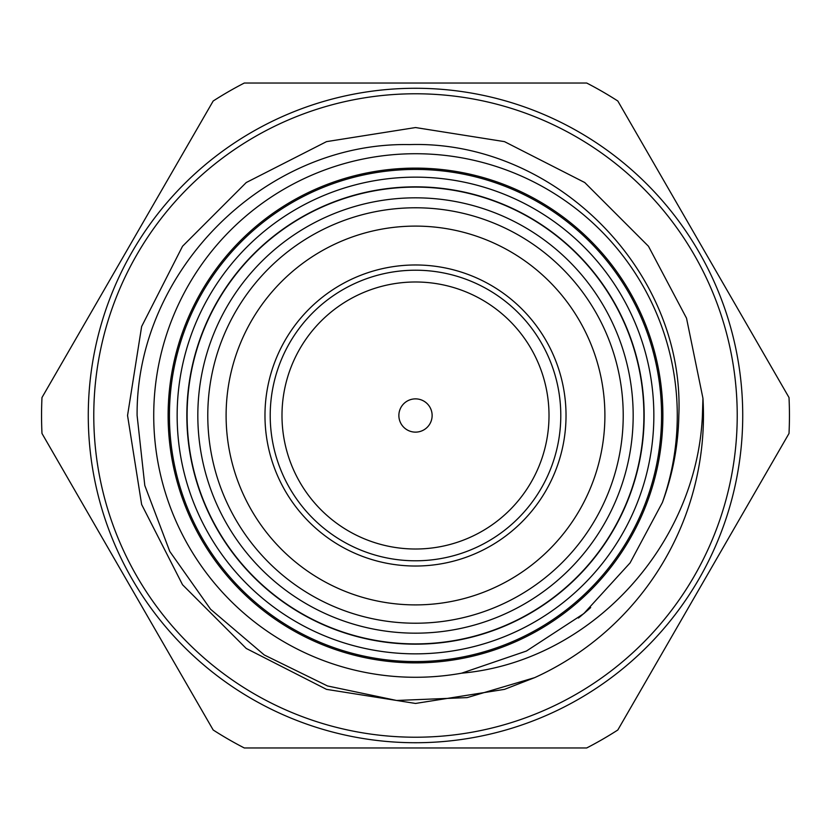 <?xml version="1.0" encoding="UTF-8"?>
<svg xmlns="http://www.w3.org/2000/svg" width="831" height="831" viewBox="0 0 831 831"><rect width="100%" height="100%" fill="white"/><g stroke="black" fill="none" stroke-linecap="round" stroke-linejoin="round"><path stroke-width="1.25" d="M197.83 415.5A217.67 217.67 0 0 1 415.5 197.83A217.67 217.67 0 0 1 633.17 415.5A217.67 217.67 0 0 1 415.5 633.17A217.67 217.67 0 0 1 197.83 415.5M653.852 415.5A238.352 238.352 0 0 1 415.5 653.852A238.352 238.352 0 0 1 177.148 415.5A238.352 238.352 0 0 1 415.5 177.148A238.352 238.352 0 0 1 653.852 415.5M93.778 415.5A321.722 321.722 0 0 1 415.5 93.778A321.722 321.722 0 0 1 737.222 415.5A321.722 321.722 0 0 1 415.5 737.222A321.722 321.722 0 0 1 93.778 415.5M41.986 433.46A373.95 373.95 0 0 1 41.986 397.54L213.183 101.008A373.95 373.95 0 0 1 244.293 83.038L586.707 83.038A373.95 373.95 0 0 1 617.817 101.008L789.014 397.54A373.95 373.95 0 0 1 789.014 433.46L617.817 729.992A373.95 373.95 0 0 1 586.707 747.962L244.293 747.962A373.95 373.95 0 0 1 213.183 729.992L41.986 433.46M662.878 415.5A247.378 247.378 0 0 1 415.5 662.878A247.378 247.378 0 0 1 168.122 415.5A247.378 247.378 0 0 1 415.5 168.122A247.378 247.378 0 0 1 662.878 415.5M153.725 415.5A261.775 261.775 0 0 1 415.5 153.725A261.775 261.775 0 0 1 662.411 502.475C672.788 474.324 678.262 445.333 678.834 415.5C685.128 270.127 554.121 140.034 409.486 144.594C264.694 141.831 135.9 270.968 137.105 415.5L144.802 485.501L169.804 551.493L210.555 609.216L264.289 654.984L327.507 685.959L396.595 700.471L467.178 697.604L534.645 677.649L504.479 689.366L415.5 703.452L326.521 689.366L246.246 648.46L182.54 584.754L141.634 504.479L127.548 415.5L141.634 326.521L182.54 246.246L246.246 182.54L326.521 141.634L415.5 127.548L504.479 141.634L584.754 182.54L648.46 246.246L686.52 318.19L702.943 398.278L702.413 415.5C696.69 545.053 591.142 661.518 461.589 673.193A261.775 261.775 0 0 1 153.725 415.5M182.54 246.246L141.634 326.521L127.548 415.5L141.634 326.521L182.54 246.246L246.246 182.54L326.521 141.634L415.5 127.548L504.479 141.634L584.754 182.54L648.46 246.246L686.52 318.19L702.943 398.278A287.952 287.952 0 0 1 534.645 677.649L504.479 689.366L415.5 703.452L326.521 689.366L246.246 648.46L182.54 584.754L141.634 504.479L127.548 415.5L141.634 326.521L182.54 246.246L246.246 182.54L326.521 141.634L415.5 127.548L504.479 141.634L584.754 182.54L648.46 246.246L686.52 318.19L702.943 398.278L686.52 318.19L648.46 246.246L584.754 182.54L504.479 141.634L415.5 127.548L326.521 141.634M702.943 398.278L686.52 318.19L648.46 246.246L584.754 182.54L504.479 141.634L415.5 127.548L326.521 141.634L246.246 182.54L182.54 246.246L141.634 326.521L127.548 415.5L141.634 326.521L182.54 246.246L246.246 182.54L326.521 141.634L415.5 127.548L504.479 141.634L584.754 182.54L648.46 246.246L686.52 318.19L702.943 398.278L686.52 318.19L648.46 246.246L584.754 182.54L504.479 141.634L415.5 127.548L326.521 141.634L246.246 182.54L182.54 246.246L141.634 326.521L127.548 415.5L141.634 326.521L182.54 246.246L246.246 182.54L326.521 141.634L415.5 127.548L504.479 141.634L584.754 182.54L648.46 246.246L686.52 318.19L702.943 398.278L686.52 318.19L648.46 246.246L584.754 182.54L504.479 141.634M127.548 415.5L141.634 504.479L182.54 584.754L246.246 648.46L326.521 689.366L415.5 703.452L504.479 689.366L534.645 677.649L504.479 689.366L415.5 703.452L326.521 689.366L246.246 648.46L182.54 584.754L141.634 504.479L127.548 415.5L141.634 504.479L182.54 584.754L246.246 648.46L326.521 689.366L415.5 703.452L504.479 689.366L534.645 677.649L504.479 689.366L415.5 703.452L326.521 689.366L246.246 648.46L182.54 584.754L141.634 504.479L127.548 415.5L141.634 504.479L182.54 584.754L246.246 648.46L326.521 689.366L415.5 703.452L504.479 689.366L534.645 677.649L504.479 689.366L415.5 703.452L326.521 689.366L246.246 648.46L182.54 584.754L141.634 504.479L127.548 415.5L141.634 504.479L182.54 584.754L246.246 648.46L326.521 689.366L415.5 703.452L504.479 689.366L534.645 677.649L504.479 689.366L415.5 703.452L326.521 689.366L246.246 648.46L182.54 584.754L141.634 504.479L127.548 415.5L141.634 326.521L182.54 246.246L246.246 182.54L326.521 141.634L415.5 127.548L504.479 141.634L584.754 182.54L648.46 246.246M88.273 415.5A327.227 327.227 0 0 1 415.5 88.273A327.227 327.227 0 0 1 742.727 415.5A327.227 327.227 0 0 1 415.5 742.727A327.227 327.227 0 0 1 88.273 415.5M415.5 264.975A150.525 150.525 0 0 1 566.025 415.5A150.525 150.525 0 0 1 415.5 566.025A150.525 150.525 0 0 1 264.975 415.5A150.525 150.525 0 0 1 415.5 264.975M415.5 560.79A145.29 145.29 0 0 0 560.79 415.5A145.29 145.29 0 0 0 415.5 270.21A145.29 145.29 0 0 0 270.21 415.5A145.29 145.29 0 0 0 415.5 560.79M226.105 415.5A189.395 189.395 0 0 0 415.5 604.895A189.395 189.395 0 0 0 604.895 415.5A189.395 189.395 0 0 0 415.5 226.105A189.395 189.395 0 0 0 226.105 415.5M207.781 415.5A207.719 207.719 0 0 0 415.5 623.219A207.719 207.719 0 0 0 623.219 415.5A207.719 207.719 0 0 0 415.5 207.781A207.719 207.719 0 0 0 207.781 415.5M187.1 415.5A228.4 228.4 0 0 0 415.5 643.9A228.4 228.4 0 0 0 643.9 415.5A228.4 228.4 0 0 0 415.5 187.1A228.4 228.4 0 0 0 187.1 415.5M169.431 415.5A246.069 246.069 0 0 0 415.5 661.569A246.069 246.069 0 0 0 661.569 415.5A246.069 246.069 0 0 0 415.5 169.431A246.069 246.069 0 0 0 169.431 415.5M186.84 415.5A228.66 228.66 0 0 0 415.5 644.16A228.66 228.66 0 0 0 644.16 415.5A228.66 228.66 0 0 0 415.5 186.84A228.66 228.66 0 0 0 186.84 415.5M281.989 415.5A133.511 133.511 0 0 0 415.5 549.011A133.511 133.511 0 0 0 549.011 415.5A133.511 133.511 0 0 0 415.5 281.989A133.511 133.511 0 0 0 281.989 415.5M432.13 415.5A16.63 16.63 0 0 1 415.5 432.13A16.63 16.63 0 0 1 398.87 415.5A16.63 16.63 0 0 1 415.5 398.87A16.63 16.63 0 0 1 432.13 415.5M461.589 673.193L526.428 651.037L583.788 613.621L630.075 562.909L662.411 502.475M583.788 613.621L590.685 607.554M580.1 616.695L588.431 609.59M578.438 618.046L589.428 608.687"/></g></svg>
